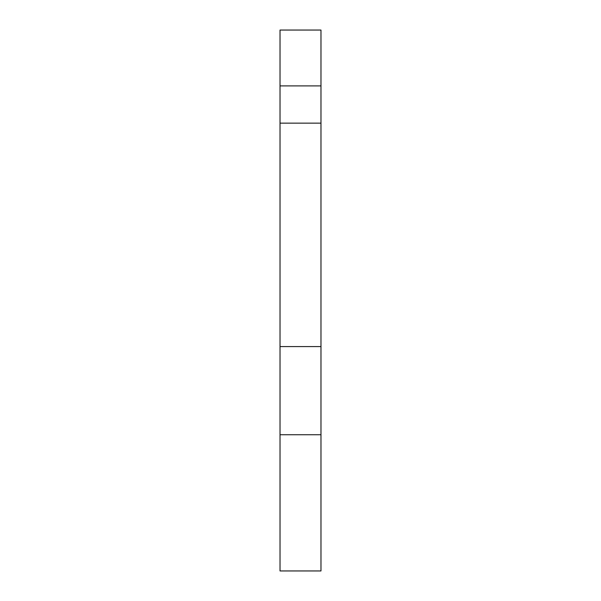 <?xml version="1.0" encoding="UTF-8"?>
<svg xmlns="http://www.w3.org/2000/svg" width="601" height="601" viewBox="0 0 601 601"><rect width="100%" height="100%" fill="white"/><g stroke="black" fill="none" stroke-linecap="round" stroke-linejoin="round"><path stroke-width="0.9" d="M280.021 123.145L280.021 346.582L320.979 346.582L320.979 30.05L280.021 30.05L280.021 123.145L320.979 123.145M280.021 346.582L280.021 570.95L320.979 570.95L320.979 346.582M280.021 434.741L320.979 434.741M280.021 85.905L320.979 85.905"/></g></svg>
